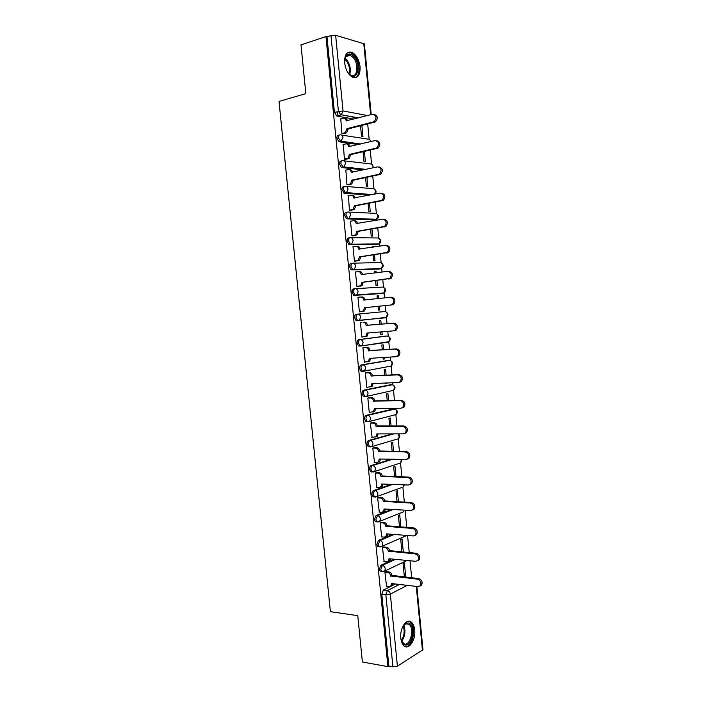 <?xml version="1.0" encoding="UTF-8"?>
<svg xmlns="http://www.w3.org/2000/svg" width="702" height="702" viewBox="0 0 702 702"><rect width="100%" height="100%" fill="white"/><g stroke="black" fill="none" stroke-linecap="round" stroke-linejoin="round"><path stroke-width="1.05" d="M393.989 559.204L380.914 565.277L379.334 569.348L380.291 571.498L381.537 571.639M392.716 534.354L378.475 540.426L376.886 544.436L377.878 546.647L379.194 546.761M391.742 509.406L376.026 515.522L374.438 519.471L375.473 521.744L376.842 521.84M391.181 484.371L373.578 490.558C372.437 491.163 371.902 492.462 371.972 494.445L373.052 496.788L374.201 496.963M391.26 459.205L371.121 465.549C369.972 466.11 369.436 467.383 369.506 469.366L370.638 471.779L371.744 471.963M392.365 433.889L368.655 440.479C367.506 440.996 366.962 442.251 367.041 444.234L368.217 446.709L369.287 446.911M393.023 408.985L366.19 415.347C365.031 415.83 364.487 417.058 364.566 419.05L365.795 421.595L366.821 421.797M390.558 384.731L363.715 390.163C362.548 390.602 362.004 391.813 362.083 393.804L363.364 396.419L364.347 396.63M388.083 360.442L361.232 364.926C360.065 365.321 359.521 366.514 359.591 368.506L360.933 371.2L363.004 371.34M385.609 336.1L358.748 339.628C357.581 339.979 357.028 341.154 357.099 343.146L358.503 345.919L360.652 346.025M385.96 317.374L358.327 320.647L359.521 320.138L360.6 317.146C360.249 315.18 359.275 314.18 357.687 314.136L356.265 314.277C355.08 314.593 354.528 315.742 354.607 317.725L356.063 320.586L356.897 320.788L358.327 320.647L357.493 320.454L356.028 317.594C355.958 315.602 356.502 314.443 357.687 314.136L384.529 311.574C386.091 311.609 387.039 312.565 387.381 314.461L386.319 317.339C388.618 315.338 388.469 313.522 385.872 311.881M355.045 288.715L353.764 288.873C352.579 289.136 352.027 290.268 352.097 292.26L353.624 295.2L355.826 295.226L355.054 295.033L353.518 292.093C353.448 290.101 354.001 288.97 355.186 288.697C356.774 288.706 357.748 289.689 358.099 291.655L356.958 294.743L355.826 295.226L382.765 293.375L383.871 292.909L385.003 289.935C384.67 288.048 383.713 287.1 382.151 287.092L355.431 288.68M352.404 263.241L351.263 263.408C350.079 263.627 349.517 264.742 349.587 266.725L351.184 269.752L351.904 269.937L353.325 269.743L352.606 269.559L351.009 266.532C350.939 264.54 351.5 263.425 352.685 263.206C354.273 263.18 355.247 264.154 355.598 266.119L354.378 269.305L353.325 269.743L380.387 268.857L381.414 268.427L382.625 265.365C382.283 263.469 381.335 262.539 379.773 262.557L353.167 263.189M349.772 237.715L348.754 237.881C347.56 238.066 346.999 239.154 347.078 241.146L348.736 244.252L350.825 244.208L350.158 244.033L348.499 240.918C348.42 238.926 348.982 237.838 350.175 237.653C351.763 237.592 352.737 238.548 353.088 240.514L351.79 243.805L350.825 244.208L378.001 244.287L378.957 243.892L380.238 240.733C379.905 238.838 378.948 237.925 377.395 237.978L350.886 237.662M347.13 212.136L346.244 212.302C345.042 212.443 344.48 213.505 344.55 215.496L346.893 218.866L348.306 218.612L345.972 215.242C345.902 213.25 346.463 212.179 347.665 212.039C349.245 211.951 350.219 212.89 350.57 214.856L349.184 218.243L348.306 218.612L375.614 219.665L376.483 219.305L377.851 216.049C377.509 214.163 376.562 213.25 375 213.338L348.596 212.083M344.48 186.513L343.726 186.662C342.523 186.758 341.953 187.803 342.023 189.794L344.375 193.243L345.788 192.962L343.445 189.514C343.375 187.513 343.936 186.469 345.147 186.372C346.727 186.249 347.701 187.18 348.052 189.145L346.577 192.638L345.788 192.962L371.104 194.831M341.839 160.828L341.207 160.969C339.996 161.021 339.426 162.048 339.496 164.04L341.383 167.427L343.269 167.251L340.909 163.724C340.839 161.723 341.409 160.705 342.62 160.653C344.199 160.495 345.173 161.399 345.524 163.373L343.962 166.971L343.269 167.251L364.873 169.603M339.198 135.091L338.671 135.214C337.46 135.232 336.881 136.232 336.96 138.224L338.926 141.707L340.742 141.479L338.373 137.873C338.303 135.881 338.873 134.881 340.093 134.863C341.672 134.679 342.637 135.574 342.988 137.539L340.742 141.479L359.749 144.217M360.065 66.787C358.994 59.433 356.221 54.589 351.737 52.238C346.779 51.211 344.419 54.756 344.647 62.873C345.735 70.191 348.473 75.026 352.869 77.369C357.915 78.448 360.31 74.921 360.065 66.787M414.689 629.966C414.294 626.316 413.188 623.709 411.39 622.165C406.642 617.734 399.587 628.15 400.816 638.109C401.211 641.725 402.29 644.304 404.054 645.858C408.941 650.394 415.926 639.741 414.689 629.966M411.644 577.535L410.012 560.758M409.231 552.641L407.564 535.494M406.783 527.439L405.212 511.144M404.334 502.167L402.878 487.074M401.886 476.851L400.544 462.969M399.429 451.465L398.201 438.811M396.963 426.035L395.849 414.601M395.331 409.257L395.244 408.327M394.489 400.544L393.506 390.356M392.988 384.994L392.76 382.722M392.014 374.991L391.146 366.058M390.628 360.679L390.277 357.064M389.531 349.377L388.785 341.698M388.267 336.311L387.785 331.335M387.048 323.71L386.425 317.286M385.898 311.89L385.293 305.581M384.547 297.946L384.055 292.813M383.529 287.399L382.792 279.817M382.046 272.086L381.677 268.296M381.151 262.838L380.291 253.992M379.536 246.174L379.299 243.726M378.764 238.232L377.781 228.106M377.018 220.2L376.913 219.103M376.377 213.566L375.272 202.167M373.982 188.847L372.744 176.167M371.577 164.084L370.226 150.105M369.173 139.259L367.69 123.982M416.856 586.468L422.973 649.71L397.402 666.128L392.918 666.803L388.847 666.066L381.783 594.199L383.345 590.075L395.463 583.994M408.494 577.448L414.794 578.141M362.372 661.995L387.916 666.646L325.947 36.574L300.991 44.893L305.844 93.62L279.027 101.413L330.388 611.679L357.766 615.654L362.372 661.995M388.847 666.066L387.916 666.646M353.887 119.077L336.793 116.032L340.777 114.97L338.408 111.276L330.975 35.548L335.635 35.284L364.382 43.884L371.218 114.593M330.975 35.548L326.992 36.873L325.947 36.574M340.751 118.84L341.909 133.599L343.41 133.713M360.503 125.798L361.565 136.653L362.995 136.872L361.881 125.447M343.296 144.498L344.428 159.24L345.919 159.301M363.031 151.764L363.987 161.592L365.409 161.758L364.408 151.448M345.849 170.103L346.937 184.819L348.42 184.837M365.549 177.667L366.409 186.478L367.822 186.592L366.927 177.378M348.403 195.647L349.438 210.337L350.921 210.31M368.059 203.519L368.822 211.302L370.235 211.372L369.445 203.255M350.991 221.139L350.491 221.121L351.939 235.802L353.413 235.723M370.568 229.308L371.226 236.083L372.63 236.1L371.955 229.08M373.701 247.06L373.648 246.551L372.262 246.762M373.648 246.551L372.244 246.551L372.314 247.271M353.624 246.56L352.992 246.56L354.431 261.205L355.896 261.083M373.069 255.045L373.631 260.802L375.026 260.775L374.456 254.844M376.202 272.859L376.044 271.2L374.657 271.384M376.044 271.2L374.649 271.253L374.824 273.034M356.423 271.902L355.475 271.937L356.914 286.556L358.371 286.39M375.57 280.712L376.026 285.477L377.422 285.398L376.948 280.546M378.703 298.587L378.431 295.796L377.044 295.954M378.431 295.796L377.044 295.893L377.316 298.745M360.846 311.635L359.389 311.855L357.959 297.271L360.784 297.034C362.372 297.051 363.338 298.043 363.689 300L364.979 300.105M378.053 306.335L378.422 310.091L379.808 309.959L379.44 306.186M381.195 324.236L380.817 320.34L379.431 320.489L379.808 324.359M361.907 322.464L360.442 322.534L361.872 337.092L365.926 336.24L366.927 333.081L393.506 330.861L395.077 330.177C397.078 326.632 396.305 324.315 392.769 323.227L366.172 325.368C365.821 323.411 364.856 322.411 363.259 322.358L364.522 322.218C366.111 322.271 367.085 323.271 367.436 325.228L394.015 323.087C397.543 324.175 398.315 326.483 396.314 330.019L393.717 330.835M380.545 331.941L380.809 334.652L382.195 334.477L380.809 334.591M383.678 349.78L383.195 344.831L381.818 345.033L382.292 349.877M364.373 347.63L362.916 347.753L364.338 362.276L365.207 362.127M383.038 357.52L383.195 359.161L384.564 358.941L383.178 359.02M368.84 370.165L367.558 370.235M386.153 375.272L385.573 369.27L384.205 369.515L384.766 375.342M366.839 372.744L365.382 372.911L366.804 387.399L367.4 387.276M385.512 383.038L385.573 383.625L386.942 383.345L385.547 383.406M388.627 400.71L387.943 393.655L386.574 393.954L387.241 400.745M369.296 397.797L367.839 398.016L369.261 412.469L369.726 412.364M391.093 426.079L390.303 417.988L388.943 418.339L389.698 426.096M371.744 422.797L370.296 423.06L372.104 437.381M393.55 451.404L392.664 442.269L391.312 442.664L392.164 451.386M374.184 447.744L372.753 448.051L374.499 462.346M396.007 476.667L395.015 466.505L393.673 466.944L394.612 476.623M376.623 472.639L375.193 472.99L376.904 487.249M398.455 501.869L397.367 490.68L396.025 491.172L397.06 501.798M379.062 497.472L377.632 497.876L379.308 512.1M400.895 527.018L399.71 514.803L398.376 515.338L399.499 526.921M381.493 522.253L380.072 522.7L381.721 536.89M403.334 552.114L402.053 538.882L400.719 539.461L401.939 551.983M383.915 546.981L382.502 547.472L384.134 561.635M405.063 577.07L405.73 576.737L404.387 562.907L403.062 563.53L404.37 577M386.328 571.656L384.924 572.191L386.539 586.319M381.458 293.524L354.405 295.393M379.203 269.015L351.904 269.937M376.93 244.445L349.403 244.428M374.657 219.823L346.893 218.866M369.708 195.095L344.375 193.243M363.478 169.902L341.848 167.567M358.345 144.551L339.32 141.83M337.574 111.495L337.987 115.716M405.73 576.737L404.334 576.588M384.564 358.941L384.424 357.432M382.195 334.477L381.932 331.827M388.46 366.69L389.005 366.435M386.1 342.357L386.802 341.997M383.74 317.971L384.547 317.523M381.721 293.445L382.265 293.015M379.519 268.884L379.966 268.471M412.899 577.667L408.889 577.246M326.992 36.873L334.415 112.346L336.793 116.032M341.909 133.564L345.261 132.643L346.928 128.668L348.236 128.887L346.569 132.845L343.12 133.792M344.761 118.375C346.147 118.278 347.034 119.068 347.429 120.744M374.289 114.417C377.895 115.9 378.238 118.41 375.316 121.964L348.236 128.887M346.928 128.668L374.026 121.727C377.018 117.822 376.535 115.321 372.578 114.242L346.165 120.814C345.814 118.849 344.84 117.971 343.26 118.182L340.47 118.91M344.419 159.187L347.885 158.283L349.456 154.422L350.754 154.589L349.184 158.441L345.595 159.38M347.183 144.068C348.631 143.945 349.561 144.77 349.956 146.542M376.702 140.716C380.361 142.076 380.782 144.559 377.974 148.175L350.754 154.589M349.456 154.422L376.702 147.99C379.554 144.121 379.027 141.646 375.122 140.575L348.683 146.586C348.332 144.621 347.367 143.726 345.779 143.901L342.988 144.577M346.928 184.766L350.491 183.871L351.965 180.116L353.264 180.238L351.781 183.985L348.043 184.907M349.578 169.708L349.596 169.708C351.123 169.559 352.079 170.41 352.483 172.28M379.106 166.962C382.818 168.19 383.327 170.647 380.633 174.324L353.264 180.238M351.965 180.116L379.361 174.193C382.072 170.367 381.511 167.918 377.658 166.848L351.202 172.297C350.851 170.34 349.877 169.428 348.297 169.568L345.498 170.182M344.594 62.329L345.682 56.458C347.797 53.15 350.509 53.159 353.808 56.467C361.925 64.988 357.028 83.152 348.999 73.929L347.139 71.341M344.831 58.986L345.674 59.81C349.043 64.189 350.175 68.919 349.07 74.008L351.14 75.377C357.616 78.422 359.099 63.619 352.992 57.31L350.237 55.265C348.218 54.572 346.63 55.247 345.472 57.301L344.84 58.968M345.2 66.12L345.682 67.822M355.054 77.746C360.749 76.202 360.161 61.478 354.159 55.186L350.719 52.641L347.955 52.413M402.237 627.702L406.16 623.104L408.889 623.007C416.225 625.385 411.916 647.911 404.65 644.743C402.957 644.05 401.755 642.295 401.053 639.461L400.842 638.372M401.5 640.979L404.159 643.831C410.293 646.595 414.75 628.272 409.003 624.262L405.554 623.806L403.536 625.421M405.265 646.586C412.688 647.893 416.97 626.684 410.328 622.086L408.546 621.217M349.429 210.275L353.08 209.407L354.475 205.756L355.765 205.826L354.37 209.477L350.473 210.389M351.877 195.253L352.097 195.27C353.65 195.156 354.615 196.051 354.993 197.955M381.502 193.155C385.258 194.252 385.854 196.674 383.274 200.412L355.765 205.826M354.475 205.756L382.002 200.333C384.591 196.551 383.985 194.129 380.194 193.059L353.711 197.955C353.36 195.99 352.386 195.068 350.807 195.174L348.008 195.726M351.93 235.74L355.668 234.88L356.976 231.335L358.257 231.362L356.958 234.907L352.86 235.811M354.168 220.761L354.598 220.77C356.177 220.691 357.142 221.63 357.493 223.578M383.985 219.261C387.723 220.323 388.364 222.718 385.907 226.448L358.257 231.362M356.976 231.335L384.643 226.413C387.1 222.674 386.46 220.279 382.722 219.217L356.212 223.552C355.861 221.586 354.896 220.647 353.308 220.726L350.509 221.218M354.422 261.135L358.248 260.31L359.468 256.853L360.749 256.835L359.529 260.284L355.133 261.197M356.44 246.218L357.081 246.218C358.669 246.174 359.643 247.13 359.994 249.087L359.994 249.14M386.495 245.314C390.18 246.376 390.856 248.745 388.522 252.422L360.749 256.835M359.468 256.853L387.267 252.439C389.601 248.754 388.926 246.376 385.24 245.305L358.713 249.087C358.362 247.13 357.388 246.174 355.8 246.218L353.001 246.656M356.906 286.486L360.819 285.67L361.96 282.318L363.232 282.257L362.092 285.6L357.028 286.556M358.696 271.639L359.573 271.613C361.161 271.595 362.127 272.569 362.478 274.517L362.495 274.649M389.005 271.297C392.637 272.367 393.348 274.71 391.128 278.343L363.232 282.257M361.96 282.318L389.882 278.404C392.102 274.763 391.391 272.411 387.758 271.341L361.205 274.57C360.854 272.613 359.88 271.639 358.292 271.656L355.484 272.034M364.452 307.73L365.742 307.862L364.645 310.872L363.46 311.372L359.389 311.785L363.373 310.986L364.452 307.73L391.005 304.966L392.488 304.317C394.594 300.728 393.848 298.394 390.268 297.315L363.689 300M360.951 297.025L362.048 296.946C363.636 296.964 364.61 297.946 364.961 299.903M390.444 297.306L391.514 297.218C395.094 298.297 395.831 300.623 393.725 304.212L392.251 304.852L365.716 307.616M368.19 332.976L367.181 336.082L364.864 336.758M363.259 322.358L364.522 322.218M366.198 325.614L367.462 325.465M364.329 362.179L368.462 361.451L369.401 358.371L396.007 356.704L397.657 355.975C399.552 352.483 398.762 350.184 395.27 349.087L368.647 350.675C368.296 348.727 367.33 347.709 365.733 347.622L366.997 347.446C368.585 347.525 369.559 348.543 369.91 350.491L396.507 348.903C399.991 349.991 400.781 352.281 398.885 355.774L397.235 356.502M370.665 358.292L369.717 361.24L368.401 361.802M363.145 347.718L366.997 347.446M362.925 347.823L365.733 347.622M368.673 350.921L369.928 350.737M366.795 387.302L370.989 386.6L371.876 383.617L398.499 382.476L400.228 381.721C402.027 378.273 401.202 375.991 397.762 374.886L371.121 375.939C370.77 373.982 369.796 372.946 368.208 372.832L369.454 372.604C371.051 372.718 372.025 373.754 372.367 375.702L398.99 374.649C402.43 375.754 403.246 378.027 401.447 381.467L399.728 382.23M373.139 383.564L372.244 386.346L370.858 386.942M366.102 372.78L369.454 372.604M365.391 372.981L368.208 372.832M371.147 376.175L372.393 375.947M369.252 412.372L373.517 411.697L374.333 408.801L400.982 408.204L402.781 407.406C404.492 404.01 403.65 401.746 400.254 400.623L373.587 401.132C373.236 399.184 372.262 398.131 370.665 397.99L371.911 397.718C373.508 397.858 374.482 398.911 374.833 400.86L401.474 400.342C404.87 401.465 405.712 403.72 404.001 407.116L402.202 407.906M368.752 397.815L371.911 397.718M375.605 408.766L374.754 411.398L373.315 412.021M367.848 398.078L370.665 397.99M373.613 401.377L374.85 401.096M371.7 437.381L376.026 436.741L376.79 433.924L403.466 433.862L405.335 433.046C406.949 429.694 406.089 427.448 402.737 426.307L376.044 426.281C375.693 424.324 374.719 423.262 373.122 423.087L374.368 422.771C375.965 422.946 376.93 424.008 377.281 425.956L403.948 425.974C407.3 427.114 408.16 429.352 406.546 432.704L404.729 433.52M371.305 422.806L374.368 422.771M378.062 433.924L377.264 436.398L375.763 437.039M370.305 423.122L373.122 423.087M376.07 426.518L377.307 426.202M374.148 462.337L376.974 462.39L378.527 461.732L379.247 458.994L405.94 459.468L407.871 458.625C409.406 455.317 408.52 453.088 405.212 451.93L378.501 451.368C378.15 449.42 377.176 448.341 375.579 448.13L376.816 447.771C378.413 447.981 379.387 449.052 379.729 451L406.423 451.553C409.731 452.702 410.617 454.931 409.073 458.239L407.335 459.082M373.815 447.744L376.816 447.771M380.51 459.02L379.756 461.346L378.211 462.004M372.753 448.104L375.579 448.13M378.527 451.605L379.756 451.246M376.588 487.232L379.422 487.346L381.019 486.67L381.695 484.011L408.406 485.021L410.398 484.152C411.855 480.888 410.951 478.667 407.678 477.492L380.949 476.404C380.598 474.455 379.624 473.359 378.027 473.122L379.255 472.718C380.853 472.955 381.827 474.043 382.178 475.991L408.88 477.07C412.153 478.246 413.057 480.458 411.6 483.713L409.924 484.573M376.298 472.63L379.255 472.718M382.959 484.055L382.248 486.24L380.747 486.925M375.201 473.034L378.027 473.122M380.975 476.64L382.195 476.228M379.027 512.083L381.862 512.249L383.503 511.556L384.134 508.968L410.872 510.503L412.916 509.626C414.303 506.405 413.381 504.194 410.143 503.001L383.389 501.377C383.046 499.429 382.072 498.323 380.466 498.051L381.695 497.604C383.292 497.876 384.266 498.982 384.617 500.921L411.346 502.527C414.575 503.72 415.496 505.931 414.11 509.143L412.504 510.012M378.764 497.464L381.695 497.604M385.398 509.047L384.722 511.082L383.283 511.776M377.641 497.911L380.466 498.051M383.415 501.614L384.635 501.158M381.458 536.872L384.292 537.1L385.986 536.389L386.574 533.88L413.329 535.942L415.426 535.038C416.742 531.862 415.803 529.668 412.609 528.448L385.828 526.298C385.486 524.35 384.503 523.227 382.906 522.929L384.126 522.437C385.723 522.736 386.697 523.859 387.048 525.798L413.794 527.93C416.988 529.15 417.927 531.344 416.611 534.512L415.075 535.398M381.212 522.235L384.126 522.437M387.829 533.976L387.197 535.88L385.802 536.582M380.072 522.736L382.906 522.929M385.854 526.535L387.065 526.044M383.889 561.609L386.723 561.89L388.452 561.179L389.005 558.731L415.786 561.31L417.927 560.407C419.182 557.265 418.225 555.08 415.057 553.834L388.267 551.167C387.916 549.218 386.942 548.087 385.337 547.753L386.548 547.218C388.153 547.542 389.127 548.683 389.47 550.622L416.242 553.281C419.401 554.519 420.358 556.704 419.112 559.827L417.629 560.722M383.661 546.963L386.548 547.218M390.251 558.845L389.654 560.617L388.311 561.328M382.502 547.499L385.337 547.753M388.285 551.403L389.496 550.859M386.302 586.284L389.145 586.626L390.909 585.907L391.426 583.52L418.225 586.626L420.419 585.714C421.604 582.616 420.638 580.44 417.506 579.168L390.689 575.982C390.338 574.034 389.364 572.885 387.758 572.516L388.969 571.937C390.575 572.297 391.549 573.455 391.892 575.394L418.69 578.571C421.814 579.826 422.779 582.002 421.595 585.099L420.173 585.986M386.091 571.63L388.969 571.937M392.672 583.669L392.111 585.301L390.803 586.03M384.924 572.218L387.758 572.516M390.716 576.219L391.918 575.631M383.011 571.779L381.73 571.656L380.774 569.497L382.344 565.426L395.41 559.345M380.914 565.277L382.344 565.426C383.95 565.777 384.933 566.935 385.275 568.883L384.714 571.086L382.897 571.788M380.659 546.876L379.317 546.77L378.325 544.559L379.905 540.549L394.138 534.459M378.475 540.426L379.905 540.549C381.511 540.873 382.485 542.005 382.836 543.962L382.23 546.226L380.221 546.902M403.861 511.679L378.088 522.007L376.904 521.84L375.868 519.568L377.457 515.61L393.155 509.485M376.026 515.522L377.457 515.61C379.062 515.909 380.036 517.032 380.387 518.98L379.747 521.314L375.473 521.744M401.368 487.627L375.631 497.034L374.491 496.858L373.411 494.515C373.332 492.523 373.868 491.224 375.008 490.619L392.593 484.424M373.578 490.558L375.008 490.619C376.605 490.882 377.579 491.997 377.93 493.954L377.246 496.358L373.052 496.788M398.824 463.522L373.174 472.007L372.069 471.814L370.946 469.41C370.867 467.418 371.402 466.137 372.551 465.575L392.664 459.231M371.121 465.549L372.551 465.575C374.148 465.812 375.122 466.9 375.473 468.857L374.745 471.34L370.638 471.779M396.218 439.382L370.717 446.92L369.647 446.726L368.471 444.243C368.392 442.251 368.936 440.996 370.086 440.479L393.769 433.889M368.655 440.479L370.086 440.479C371.683 440.68 372.657 441.76 373.008 443.717L372.227 446.27L368.217 446.709M395.244 414.759L368.252 421.779L367.225 421.577L365.996 419.033C365.917 417.041 366.462 415.803 367.611 415.321L394.849 409.126M366.19 415.347L367.611 415.321C369.208 415.487 370.182 416.558 370.533 418.515L369.708 421.156L365.795 421.595M392.945 390.47L365.777 396.577L364.794 396.376L363.513 393.752C363.434 391.76 363.978 390.549 365.137 390.11L392.295 384.775M363.715 390.163L365.137 390.11C366.734 390.251 367.708 391.295 368.059 393.252L367.172 395.981L363.364 396.419M390.628 366.154L363.294 371.323L362.364 371.121L361.021 368.427C360.951 366.435 361.495 365.242 362.662 364.838L389.715 360.389M361.232 364.926L362.662 364.838C364.25 364.943 365.224 365.979 365.575 367.945L364.636 370.753L360.933 371.2M388.303 341.786L360.81 346.016L359.924 345.814L358.529 343.032C358.45 341.04 359.003 339.873 360.179 339.514L387.118 335.995M358.748 339.628L360.179 339.514C361.767 339.592 362.741 340.61 363.092 342.567L362.083 345.472L358.503 345.919M383.345 590.075L387.407 590.566L399.482 584.459M412.478 577.886L413.917 578.044M407.327 585.363L390.347 594.076L397.402 666.128M422.464 650.438L416.277 586.407M357.836 118.05L341.277 114.777L358.476 117.883M335.635 35.284L343.041 110.96L367.576 115.54M370.647 114.742L363.75 43.384M392.567 408.994L393.971 408.959C395.542 409.117 396.49 410.135 396.832 412.021L396.007 414.566C398.113 412.285 397.736 410.477 394.875 409.134M390.215 384.749L391.619 384.687C393.181 384.819 394.138 385.819 394.48 387.706L393.603 390.338C395.752 388.127 395.428 386.319 392.637 384.898M387.855 360.451L389.259 360.372C390.821 360.468 391.777 361.46 392.12 363.346L391.181 366.049C393.374 363.917 393.12 362.1 390.391 360.609M387.504 342.251L361.082 345.981M385.495 336.109L386.899 335.995C388.46 336.065 389.408 337.039 389.75 338.926L388.75 341.725C390.996 339.654 390.795 337.837 388.136 336.276M381.361 293.533L382.959 293.339M378.992 269.041L380.809 268.752M376.605 244.498L378.632 244.085M374.219 219.901L376.439 219.34M346.288 186.469L372.604 188.645C374.166 188.531 375.114 189.426 375.456 191.321L374.605 194.147M343.971 160.811L370.208 163.899C371.762 163.759 372.718 164.637 373.06 166.532L372.964 167.857M341.628 135.1L367.804 139.11C369.34 138.926 370.287 139.768 370.647 141.637M397.525 439.004L396.92 439.382M399.789 463.215L399.262 463.531M385.135 317.839L356.063 320.586M398.482 433.88C400.166 435.53 400.149 437.153 398.411 438.75L399.184 436.275L398.008 433.88M401.886 459.398L400.798 462.881L401.254 459.389M404.405 484.863L403.185 486.969L403.878 484.845M406.274 510.24L405.563 511.003L406.019 510.231M406.335 535.687L407.318 535.477M334.415 112.346L343.041 110.96L341.277 114.777L336.46 115.927M381.783 594.199L385.846 594.708L387.407 590.566C389.013 590.952 389.996 592.128 390.347 594.076L385.846 594.708L392.918 666.803M346.955 128.914L348.262 129.133M344.7 132.862L346.007 133.073M346.165 120.814L346.753 120.919M373.324 122.016L374.614 122.245M349.473 154.668L350.781 154.835M347.218 158.555L348.517 158.713M348.683 146.586L349.359 146.683M375.868 148.333L377.149 148.508M351.992 180.361L353.281 180.484M349.728 184.187L351.026 184.301M351.202 172.297L351.992 172.385M378.404 174.587L379.677 174.719M345.086 58.169L346.376 59.354C350.008 64.172 351.123 69.235 349.701 74.544M403.738 625.175C405.861 630.949 405.159 636.319 401.641 641.268M401.316 640.435C404.255 635.915 404.887 631.063 403.22 625.877M354.501 206.002L355.782 206.072M352.228 209.758L353.527 209.828M353.711 197.955L354.668 198.017M380.94 200.781L382.204 200.86M357.002 231.581L358.283 231.607M354.729 235.275L356.019 235.302M356.212 223.552L357.432 223.587M383.467 226.913L384.722 226.948M359.494 257.099L360.775 257.081M357.221 260.74L358.503 260.714M358.713 249.087L359.994 249.087M385.986 252.992L387.241 252.974M361.986 282.564L363.259 282.502M359.714 286.144L360.986 286.074M361.205 274.57L362.478 274.517M388.496 279.01L389.75 278.948M364.47 307.976L365.742 307.862M362.197 311.486L363.46 311.372M391.005 304.966L392.251 304.852M366.953 333.327L368.208 333.169M366.172 325.368L367.436 325.228M392.769 323.227L394.015 323.087M369.427 358.617L370.682 358.415M368.647 350.675L369.91 350.491M395.27 349.087L396.507 348.903M371.893 383.854L373.139 383.608M371.121 375.939L372.367 375.702M397.762 374.886L398.99 374.649M374.359 409.038L375.5 408.775M373.587 401.132L374.833 400.86M400.254 400.623L401.474 400.342M376.816 434.169L377.711 433.924M376.044 426.281L377.281 425.956M402.737 426.307L403.948 425.974M379.273 459.24L380.001 459.011M378.501 451.368L379.729 451M405.212 451.93L406.423 451.553M381.721 484.248L382.336 484.038M380.949 476.404L382.178 475.991M407.678 477.492L408.88 477.07M384.161 509.213L384.696 509.003M383.389 501.377L384.617 500.921M410.143 503.001L411.346 502.527M386.591 534.117L387.074 533.915M385.828 526.298L387.048 525.798M412.609 528.448L413.794 527.93M388.267 551.167L389.47 550.622M415.057 553.834L416.242 553.281M390.689 575.982L391.892 575.394M417.506 579.168L418.69 578.571M410.205 621.99L411.39 622.165M338.926 141.707L341.33 141.242L360.574 144.024M371.183 141.506L369.691 139.61M341.383 167.427L343.962 166.971L365.944 169.375M343.84 193.094L346.577 192.638L372.481 194.559M346.288 218.699L349.184 218.243L376.483 219.305C379.01 217.55 379.08 215.698 376.693 213.777M348.736 244.252L378.957 243.892C381.414 242.076 381.432 240.233 379.001 238.382M351.184 269.752L381.414 268.427C383.827 266.549 383.783 264.715 381.3 262.934M353.624 295.2L383.871 292.909C386.223 290.97 386.126 289.145 383.59 287.434M377.878 546.647L382.23 546.226L406.888 535.442M380.291 571.498L384.714 571.086L407.037 560.468M373.613 167.725L372.034 164.391M375.043 194.059C376.588 192.19 376.36 190.532 374.368 189.11M345.261 132.643L346.569 132.845M374.026 121.727L375.316 121.964M347.885 158.283L349.184 158.441M376.702 147.99L377.974 148.175M350.491 183.871L351.781 183.985M379.361 174.193L380.633 174.324M345.884 56.625L350.237 55.265M345.472 57.301L345.682 56.458M405.633 623.771L409.003 624.262M405.554 623.806L406.16 623.104M353.08 209.407L354.37 209.477M382.002 200.333L383.274 200.412M355.668 234.88L356.958 234.907M384.643 226.413L385.907 226.448M358.248 260.31L359.529 260.284M387.267 252.439L388.522 252.422M360.819 285.67L362.092 285.6M389.882 278.404L391.128 278.343M363.373 310.986L364.645 310.872M392.488 304.317L393.725 304.212M365.926 336.24L367.181 336.082M395.077 330.177L396.314 330.019M368.462 361.451L369.717 361.24M397.657 355.975L398.885 355.774M370.989 386.6L372.244 386.346M400.228 381.721L401.447 381.467M373.517 411.697L374.754 411.398M402.781 407.406L404.001 407.116M376.026 436.741L377.264 436.398M405.335 433.046L406.546 432.704M378.527 461.732L379.756 461.346M407.871 458.625L409.073 458.239M381.019 486.67L382.248 486.24M410.398 484.152L411.6 483.713M383.503 511.556L384.722 511.082M412.916 509.626L414.11 509.143M385.986 536.389L387.197 535.88M415.426 535.038L416.611 534.512M388.452 561.179L389.654 560.617M417.927 560.407L419.112 559.827M390.909 585.907L392.111 585.301M420.419 585.714L421.595 585.099"/></g></svg>
